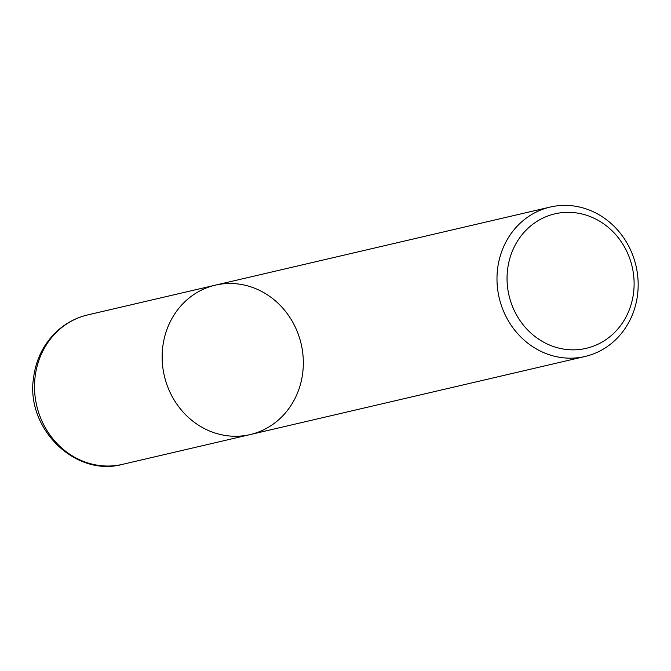 <?xml version="1.0" encoding="UTF-8"?>
<svg xmlns="http://www.w3.org/2000/svg" width="671" height="671" viewBox="0 0 671 671"><rect width="100%" height="100%" fill="white"/><g stroke="black" fill="none" stroke-linecap="round" stroke-linejoin="round"><path stroke-width="1.01" d="M507.561 269.675A69.046 63.225 -103.1 0 1 609.092 228.065A69.046 63.225 -103.1 0 1 595.093 345.506A69.046 63.225 -103.1 0 1 507.561 269.675M497.555 269.113A76.72 70.245 -103.1 0 1 550.161 207.062A76.72 70.245 -103.1 0 1 635.991 265.833A76.72 70.245 -103.1 0 1 584.995 356.494A76.72 70.245 -103.1 0 1 497.555 269.113M585.003 356.494L250.166 434.582A76.72 70.245 -103.1 0 1 162.718 347.201A76.72 70.245 -103.1 0 1 215.324 285.158A76.72 70.245 -103.1 0 1 301.153 343.921A76.72 70.245 -103.1 0 1 250.157 434.582A76.72 70.245 -103.1 0 1 162.718 347.201A76.72 70.245 -103.1 0 1 215.324 285.158L550.153 207.071M250.166 434.582L122.533 464.349A76.72 70.245 -103.1 0 1 35.085 376.968A76.72 70.245 -103.1 0 1 87.691 314.917L215.316 285.158M122.533 464.349C75.018 477.349 25.54 428.157 33.55 377.857C36.117 358.121 44.655 341.933 59.174 329.285C67.586 322.214 77.09 317.433 87.683 314.925"/></g></svg>
